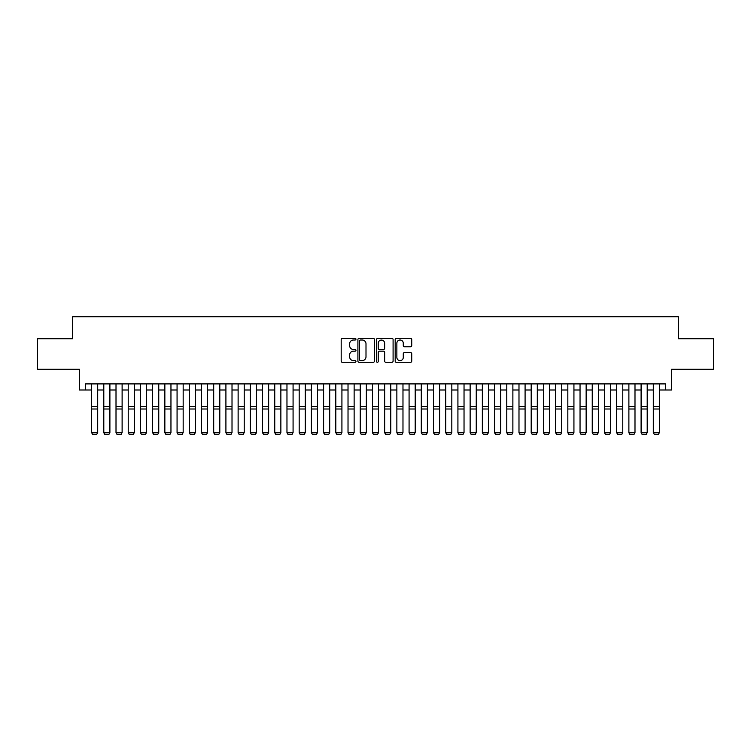 <?xml version="1.0" encoding="UTF-8"?>
<svg xmlns="http://www.w3.org/2000/svg" width="751" height="751" viewBox="0 0 751 751"><rect width="100%" height="100%" fill="white"/><g stroke="black" fill="none" stroke-linecap="round" stroke-linejoin="round"><path stroke-width="1.13" d="M355.965 339.17A0.835 0.835 0 0 0 355.12 338.335L342.39 338.335A1.202 1.202 0 0 0 341.189 339.527L341.189 361.1A1.202 1.202 0 0 0 342.39 362.301L355.12 362.301A0.835 0.835 0 0 0 355.965 361.466A0.835 0.835 0 0 0 355.12 360.621L353.477 360.621A3.839 3.839 0 0 1 349.637 356.791L349.637 354.988A3.839 3.839 0 0 1 353.477 351.158L355.12 351.158A0.835 0.835 0 0 0 355.965 350.313A0.835 0.835 0 0 0 355.12 349.478L353.477 349.478A3.839 3.839 0 0 1 349.637 345.638L349.637 343.845A3.839 3.839 0 0 1 353.477 340.006L355.12 340.006A0.835 0.835 0 0 0 355.965 339.17M410.534 346.784A1.202 1.202 0 0 0 411.726 345.582L411.726 339.527A1.202 1.202 0 0 0 410.534 338.335L396.387 338.335A1.202 1.202 0 0 0 395.186 339.527L395.186 361.1A1.202 1.202 0 0 0 396.387 362.301L410.534 362.301A1.202 1.202 0 0 0 411.726 361.1L411.726 353.796A1.202 1.202 0 0 0 410.534 352.595L404.479 352.595A1.202 1.202 0 0 0 403.278 353.796L403.278 357.42A3.211 3.211 0 0 1 400.076 360.621A3.211 3.211 0 0 1 396.866 357.42L396.866 343.216A3.211 3.211 0 0 1 400.076 340.006A3.211 3.211 0 0 1 403.278 343.216L403.278 345.582A1.202 1.202 0 0 0 404.479 346.784L410.534 346.784M85.483 390.004L85.483 383.902L665.517 383.902L665.517 390.004L671.629 390.004L671.629 369.248L713.45 369.248L713.45 338.72L678.341 338.72L678.341 316.734L72.659 316.734L72.659 338.72L37.55 338.72L37.55 369.248L79.371 369.248L79.371 390.004L91.584 390.004M374.449 339.527A1.202 1.202 0 0 0 373.256 338.335L359.109 338.335A1.202 1.202 0 0 0 357.908 339.527L357.908 361.1A1.202 1.202 0 0 0 359.109 362.301L373.256 362.301A1.202 1.202 0 0 0 374.449 361.1L374.449 339.527M377.744 338.335L391.891 338.335A1.202 1.202 0 0 1 393.092 339.527L393.092 361.1A1.202 1.202 0 0 1 391.891 362.301L385.836 362.301A1.202 1.202 0 0 1 384.643 361.1L384.643 352.35A1.202 1.202 0 0 0 383.442 351.158L379.424 351.158A1.202 1.202 0 0 0 378.222 352.35L378.222 361.466A0.835 0.835 0 0 1 377.387 362.301A0.835 0.835 0 0 1 376.551 361.466L376.551 339.527A1.202 1.202 0 0 1 377.744 338.335M97.696 390.004L103.798 390.004M109.899 390.004L116.011 390.004M122.113 390.004L128.224 390.004M134.326 390.004L140.428 390.004M146.539 390.004L152.641 390.004M158.752 390.004L164.854 390.004M170.956 390.004L177.067 390.004M183.169 390.004L189.28 390.004M195.382 390.004L201.484 390.004M207.595 390.004L213.697 390.004M219.808 390.004L225.91 390.004M232.012 390.004L238.123 390.004M244.225 390.004L250.336 390.004M256.438 390.004L262.54 390.004M268.651 390.004L274.753 390.004M280.865 390.004L286.966 390.004M293.078 390.004L299.18 390.004M305.281 390.004L311.393 390.004M317.495 390.004L323.606 390.004M329.708 390.004L335.81 390.004M341.921 390.004L348.023 390.004M354.134 390.004L360.236 390.004M366.338 390.004L372.449 390.004M378.551 390.004L384.662 390.004M390.764 390.004L396.866 390.004M402.977 390.004L409.079 390.004M415.19 390.004L421.292 390.004M427.394 390.004L433.505 390.004M439.607 390.004L445.719 390.004M451.82 390.004L457.922 390.004M464.034 390.004L470.135 390.004M476.247 390.004L482.349 390.004M488.46 390.004L494.562 390.004M500.664 390.004L506.775 390.004M512.877 390.004L518.988 390.004M525.09 390.004L531.192 390.004M537.303 390.004L543.405 390.004M549.516 390.004L555.618 390.004M561.72 390.004L567.831 390.004M573.933 390.004L580.044 390.004M586.146 390.004L592.248 390.004M598.359 390.004L604.461 390.004M610.572 390.004L616.674 390.004M622.776 390.004L628.887 390.004M634.989 390.004L641.101 390.004M647.202 390.004L653.304 390.004M659.416 390.004L665.517 390.004M360.424 340.006A0.835 0.835 0 0 0 359.588 340.851L359.588 359.785A0.835 0.835 0 0 0 360.424 360.621L362.17 360.621A3.839 3.839 0 0 0 366 356.791L366 343.845A3.839 3.839 0 0 0 362.17 340.006L360.424 340.006M384.643 343.273A3.211 3.211 0 0 0 381.433 340.072A3.211 3.211 0 0 0 378.222 343.273L378.222 348.276A1.202 1.202 0 0 0 379.424 349.478L383.442 349.478A1.202 1.202 0 0 0 384.643 348.276L384.643 343.273M97.696 383.902L97.696 432.745L96.776 434.266L92.504 434.181L96.776 434.266M92.504 434.266L91.584 432.529L97.696 432.529L96.776 434.181M91.584 383.902L91.584 432.529L92.504 434.181M103.798 432.745L104.708 434.266L103.798 432.529L109.899 432.529L108.989 434.266L104.708 434.181L108.989 434.266M116.011 432.745L116.921 434.266L116.011 432.529L122.113 432.529L121.202 434.266L116.921 434.181L121.202 434.266M128.224 432.745L129.134 434.266L128.224 432.529L134.326 432.529L133.406 434.266L129.134 434.181L133.406 434.266M140.428 432.745L141.348 434.266L140.428 432.529L146.539 432.529L145.619 434.266L141.348 434.181L145.619 434.266M109.899 383.902L109.899 432.529L108.989 434.181M103.798 383.902L103.798 432.529L104.708 434.181M122.113 383.902L122.113 432.529L121.202 434.181M116.011 383.902L116.011 432.529L116.921 434.181M134.326 383.902L134.326 432.529L133.406 434.181M128.224 383.902L128.224 432.529L129.134 434.181M146.539 383.902L146.539 432.529L145.619 434.181M140.428 383.902L140.428 432.529L141.348 434.181M152.641 432.745L153.561 434.266L152.641 432.529L158.752 432.529L157.832 434.266L153.561 434.181L157.832 434.266M158.752 383.902L158.752 432.529L157.832 434.181M152.641 383.902L152.641 432.529L153.561 434.181M164.854 432.745L165.774 434.266L164.854 432.529L170.956 432.529L170.045 434.266L165.774 434.181L170.045 434.266M170.956 383.902L170.956 432.529L170.045 434.181M164.854 383.902L164.854 432.529L165.774 434.181M177.067 432.745L177.978 434.266L177.067 432.529L183.169 432.529L182.258 434.266L177.978 434.181L182.258 434.266M183.169 383.902L183.169 432.529L182.258 434.181M177.067 383.902L177.067 432.529L177.978 434.181M189.28 432.745L190.191 434.266L189.28 432.529L195.382 432.529L194.462 434.266L190.191 434.181L194.462 434.266M195.382 383.902L195.382 432.529L194.462 434.181M189.28 383.902L189.28 432.529L190.191 434.181M201.484 432.745L202.404 434.266L201.484 432.529L207.595 432.529L206.675 434.266L202.404 434.181L206.675 434.266M207.595 383.902L207.595 432.529L206.675 434.181M201.484 383.902L201.484 432.529L202.404 434.181M213.697 432.745L214.617 434.266L213.697 432.529L219.808 432.529L218.888 434.266L214.617 434.181L218.888 434.266M219.808 383.902L219.808 432.529L218.888 434.181M213.697 383.902L213.697 432.529L214.617 434.181M225.91 432.745L226.83 434.266L225.91 432.529L232.012 432.529L231.101 434.266L226.83 434.181L231.101 434.266M232.012 383.902L232.012 432.529L231.101 434.181M225.91 383.902L225.91 432.529L226.83 434.181M238.123 432.745L239.034 434.266L238.123 432.529L244.225 432.529L243.315 434.266L239.034 434.181L243.315 434.266M244.225 383.902L244.225 432.529L243.315 434.181M238.123 383.902L238.123 432.529L239.034 434.181M256.438 383.902L256.438 432.745L255.528 434.266L251.247 434.181L255.528 434.266M250.336 432.745L251.247 434.266L250.336 432.529L256.438 432.529L255.528 434.181M250.336 383.902L250.336 432.529L251.247 434.181M268.651 383.902L268.651 432.745L267.731 434.266L263.46 434.181L267.731 434.266M262.54 432.745L263.46 434.266L262.54 432.529L268.651 432.529L267.731 434.181M262.54 383.902L262.54 432.529L263.46 434.181M274.753 432.745L275.673 434.266L274.753 432.529L280.865 432.529L279.945 434.266L275.673 434.181L279.945 434.266M280.865 383.902L280.865 432.529L279.945 434.181M274.753 383.902L274.753 432.529L275.673 434.181M286.966 432.745L287.886 434.266L286.966 432.529L293.078 432.529L292.158 434.266L287.886 434.181L292.158 434.266M293.078 383.902L293.078 432.529L292.158 434.181M286.966 383.902L286.966 432.529L287.886 434.181M299.18 432.745L300.09 434.266L299.18 432.529L305.281 432.529L304.371 434.266L300.09 434.181L304.371 434.266M305.281 383.902L305.281 432.529L304.371 434.181M299.18 383.902L299.18 432.529L300.09 434.181M311.393 432.745L312.303 434.266L311.393 432.529L317.495 432.529L316.584 434.266L312.303 434.181L316.584 434.266M317.495 383.902L317.495 432.529L316.584 434.181M311.393 383.902L311.393 432.529L312.303 434.181M323.606 432.745L324.516 434.266L323.606 432.529L329.708 432.529L328.788 434.266L324.516 434.181L328.788 434.266M329.708 383.902L329.708 432.529L328.788 434.181M323.606 383.902L323.606 432.529L324.516 434.181M335.81 432.745L336.73 434.266L335.81 432.529L341.921 432.529L341.001 434.266L336.73 434.181L341.001 434.266M341.921 383.902L341.921 432.529L341.001 434.181M335.81 383.902L335.81 432.529L336.73 434.181M348.023 432.745L348.943 434.266L348.023 432.529L354.134 432.529L353.214 434.266L348.943 434.181L353.214 434.266M354.134 383.902L354.134 432.529L353.214 434.181M348.023 383.902L348.023 432.529L348.943 434.181M360.236 432.745L361.156 434.266L360.236 432.529L366.338 432.529L365.427 434.266L361.156 434.181L365.427 434.266M366.338 383.902L366.338 432.529L365.427 434.181M360.236 383.902L360.236 432.529L361.156 434.181M372.449 432.745L373.36 434.266L372.449 432.529L378.551 432.529L377.64 434.266L373.36 434.181L377.64 434.266M384.662 432.745L385.573 434.266L384.662 432.529L390.764 432.529L389.844 434.266L385.573 434.181L389.844 434.266M396.866 432.745L397.786 434.266L396.866 432.529L402.977 432.529L402.057 434.266L397.786 434.181L402.057 434.266M378.551 383.902L378.551 432.529L377.64 434.181M372.449 383.902L372.449 432.529L373.36 434.181M390.764 383.902L390.764 432.529L389.844 434.181M384.662 383.902L384.662 432.529L385.573 434.181M402.977 383.902L402.977 432.529L402.057 434.181M396.866 383.902L396.866 432.529L397.786 434.181M409.079 432.745L409.999 434.266L409.079 432.529L415.19 432.529L414.27 434.266L409.999 434.181L414.27 434.266M415.19 383.902L415.19 432.529L414.27 434.181M409.079 383.902L409.079 432.529L409.999 434.181M421.292 432.745L422.212 434.266L421.292 432.529L427.394 432.529L426.484 434.266L422.212 434.181L426.484 434.266M427.394 383.902L427.394 432.529L426.484 434.181M421.292 383.902L421.292 432.529L422.212 434.181M433.505 432.745L434.416 434.266L433.505 432.529L439.607 432.529L438.697 434.266L434.416 434.181L438.697 434.266M439.607 383.902L439.607 432.529L438.697 434.181M433.505 383.902L433.505 432.529L434.416 434.181M445.719 432.745L446.629 434.266L445.719 432.529L451.82 432.529L450.91 434.266L446.629 434.181L450.91 434.266M451.82 383.902L451.82 432.529L450.91 434.181M445.719 383.902L445.719 432.529L446.629 434.181M457.922 432.745L458.842 434.266L457.922 432.529L464.034 432.529L463.114 434.266L458.842 434.181L463.114 434.266M470.135 432.745L471.055 434.266L470.135 432.529L476.247 432.529L475.327 434.266L471.055 434.181L475.327 434.266M482.349 432.745L483.268 434.266L482.349 432.529L488.46 432.529L487.54 434.266L483.268 434.181L487.54 434.266M464.034 383.902L464.034 432.529L463.114 434.181M457.922 383.902L457.922 432.529L458.842 434.181M476.247 383.902L476.247 432.529L475.327 434.181M470.135 383.902L470.135 432.529L471.055 434.181M488.46 383.902L488.46 432.529L487.54 434.181M482.349 383.902L482.349 432.529L483.268 434.181M494.562 432.745L495.472 434.266L494.562 432.529L500.664 432.529L499.753 434.266L495.472 434.181L499.753 434.266M500.664 383.902L500.664 432.529L499.753 434.181M494.562 383.902L494.562 432.529L495.472 434.181M506.775 432.745L507.685 434.266L506.775 432.529L512.877 432.529L511.966 434.266L507.685 434.181L511.966 434.266M512.877 383.902L512.877 432.529L511.966 434.181M506.775 383.902L506.775 432.529L507.685 434.181M518.988 432.745L519.899 434.266L518.988 432.529L525.09 432.529L524.17 434.266L519.899 434.181L524.17 434.266M525.09 383.902L525.09 432.529L524.17 434.181M518.988 383.902L518.988 432.529L519.899 434.181M531.192 432.745L532.112 434.266L531.192 432.529L537.303 432.529L536.383 434.266L532.112 434.181L536.383 434.266M537.303 383.902L537.303 432.529L536.383 434.181M531.192 383.902L531.192 432.529L532.112 434.181M543.405 432.745L544.325 434.266L543.405 432.529L549.516 432.529L548.596 434.266L544.325 434.181L548.596 434.266M549.516 383.902L549.516 432.529L548.596 434.181M543.405 383.902L543.405 432.529L544.325 434.181M555.618 432.745L556.538 434.266L555.618 432.529L561.72 432.529L560.809 434.266L556.538 434.181L560.809 434.266M561.72 383.902L561.72 432.529L560.809 434.181M555.618 383.902L555.618 432.529L556.538 434.181M567.831 432.745L568.742 434.266L567.831 432.529L573.933 432.529L573.022 434.266L568.742 434.181L573.022 434.266M573.933 383.902L573.933 432.529L573.022 434.181M567.831 383.902L567.831 432.529L568.742 434.181M580.044 432.745L580.955 434.266L580.044 432.529L586.146 432.529L585.226 434.266L580.955 434.181L585.226 434.266M586.146 383.902L586.146 432.529L585.226 434.181M580.044 383.902L580.044 432.529L580.955 434.181M592.248 432.745L593.168 434.266L592.248 432.529L598.359 432.529L597.439 434.266L593.168 434.181L597.439 434.266M598.359 383.902L598.359 432.529L597.439 434.181M592.248 383.902L592.248 432.529L593.168 434.181M604.461 432.745L605.381 434.266L604.461 432.529L610.572 432.529L609.652 434.266L605.381 434.181L609.652 434.266M610.572 383.902L610.572 432.529L609.652 434.181M604.461 383.902L604.461 432.529L605.381 434.181M616.674 432.745L617.594 434.266L616.674 432.529L622.776 432.529L621.866 434.266L617.594 434.181L621.866 434.266M622.776 383.902L622.776 432.529L621.866 434.181M616.674 383.902L616.674 432.529L617.594 434.181M628.887 432.745L629.798 434.266L628.887 432.529L634.989 432.529L634.079 434.266L629.798 434.181L634.079 434.266M634.989 383.902L634.989 432.529L634.079 434.181M628.887 383.902L628.887 432.529L629.798 434.181M641.101 432.745L642.011 434.266L641.101 432.529L647.202 432.529L646.292 434.266L642.011 434.181L646.292 434.266M647.202 383.902L647.202 432.529L646.292 434.181M641.101 383.902L641.101 432.529L642.011 434.181M653.304 432.745L654.224 434.266L653.304 432.529L659.416 432.529L658.496 434.266L654.224 434.181L658.496 434.266M659.416 383.902L659.416 432.529L658.496 434.181M653.304 383.902L653.304 432.529L654.224 434.181M97.696 406.695L91.584 406.695M97.696 409.004L91.584 409.004M109.899 406.695L103.798 406.695M109.899 409.004L103.798 409.004M122.113 406.695L116.011 406.695M122.113 409.004L116.011 409.004M134.326 406.695L128.224 406.695M134.326 409.004L128.224 409.004M146.539 406.695L140.428 406.695M146.539 409.004L140.428 409.004M158.752 406.695L152.641 406.695M158.752 409.004L152.641 409.004M170.956 406.695L164.854 406.695M170.956 409.004L164.854 409.004M183.169 406.695L177.067 406.695M183.169 409.004L177.067 409.004M195.382 406.695L189.28 406.695M195.382 409.004L189.28 409.004M207.595 406.695L201.484 406.695M207.595 409.004L201.484 409.004M219.808 406.695L213.697 406.695M219.808 409.004L213.697 409.004M232.012 406.695L225.91 406.695M232.012 409.004L225.91 409.004M244.225 406.695L238.123 406.695M244.225 409.004L238.123 409.004M256.438 406.695L250.336 406.695M256.438 409.004L250.336 409.004M268.651 406.695L262.54 406.695M268.651 409.004L262.54 409.004M280.865 406.695L274.753 406.695M280.865 409.004L274.753 409.004M293.078 406.695L286.966 406.695M293.078 409.004L286.966 409.004M305.281 406.695L299.18 406.695M305.281 409.004L299.18 409.004M317.495 406.695L311.393 406.695M317.495 409.004L311.393 409.004M329.708 406.695L323.606 406.695M329.708 409.004L323.606 409.004M341.921 406.695L335.81 406.695M341.921 409.004L335.81 409.004M354.134 406.695L348.023 406.695M354.134 409.004L348.023 409.004M366.338 406.695L360.236 406.695M366.338 409.004L360.236 409.004M378.551 406.695L372.449 406.695M378.551 409.004L372.449 409.004M390.764 406.695L384.662 406.695M390.764 409.004L384.662 409.004M402.977 406.695L396.866 406.695M402.977 409.004L396.866 409.004M415.19 406.695L409.079 406.695M415.19 409.004L409.079 409.004M427.394 406.695L421.292 406.695M427.394 409.004L421.292 409.004M439.607 406.695L433.505 406.695M439.607 409.004L433.505 409.004M451.82 406.695L445.719 406.695M451.82 409.004L445.719 409.004M464.034 406.695L457.922 406.695M464.034 409.004L457.922 409.004M476.247 406.695L470.135 406.695M476.247 409.004L470.135 409.004M488.46 406.695L482.349 406.695M488.46 409.004L482.349 409.004M500.664 406.695L494.562 406.695M500.664 409.004L494.562 409.004M512.877 406.695L506.775 406.695M512.877 409.004L506.775 409.004M525.09 406.695L518.988 406.695M525.09 409.004L518.988 409.004M537.303 406.695L531.192 406.695M537.303 409.004L531.192 409.004M549.516 406.695L543.405 406.695M549.516 409.004L543.405 409.004M561.72 406.695L555.618 406.695M561.72 409.004L555.618 409.004M573.933 406.695L567.831 406.695M573.933 409.004L567.831 409.004M586.146 406.695L580.044 406.695M586.146 409.004L580.044 409.004M598.359 406.695L592.248 406.695M598.359 409.004L592.248 409.004M610.572 406.695L604.461 406.695M610.572 409.004L604.461 409.004M622.776 406.695L616.674 406.695M622.776 409.004L616.674 409.004M634.989 406.695L628.887 406.695M634.989 409.004L628.887 409.004M647.202 406.695L641.101 406.695M647.202 409.004L641.101 409.004M659.416 406.695L653.304 406.695M659.416 409.004L653.304 409.004"/></g></svg>

